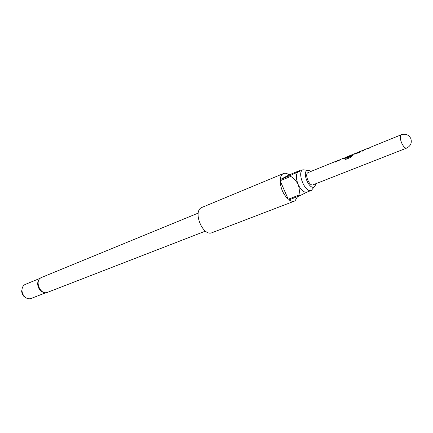 <?xml version="1.0" encoding="UTF-8"?>
<svg xmlns="http://www.w3.org/2000/svg" width="433" height="433" viewBox="0 0 433 433"><rect width="100%" height="100%" fill="white"/><g stroke="black" fill="none" stroke-linecap="round" stroke-linejoin="round"><path stroke-width="0.65" d="M310.78 171.5L309.443 170.618L307.019 170.526C301.909 172.772 309.492 190.13 314.142 186.85L315.316 185.335L315.679 183.776M307.809 170.283L302.84 169.779C296.605 172.41 305.287 193.421 311.359 190.406L314.363 186.699M38.494 280.33L37.758 282.706C37.482 286.083 38.607 288.903 41.135 291.165L43.305 292.378M25.525 297.482L23.49 295.977L22.17 293.828L21.65 291.36L22.088 288.876M40.107 278.316L25.109 284.481C23.182 285.509 22.143 287.333 21.98 289.953C21.969 292.594 22.879 294.868 24.708 296.773C26.738 298.651 28.843 299.225 31.019 298.483L45.86 292.73M283.463 173.546L201.691 207.526C192.339 211.374 202.958 236.992 212.1 232.667L294.467 201.101C292.881 201.681 291.079 201.275 289.071 199.884L299.788 195.738L298.959 195.088L288.237 199.24C283.214 194.385 280.514 188.225 280.14 180.761L290.787 176.399L290.824 175.257L280.189 179.625C280.476 176.594 281.472 174.618 283.171 173.682L283.463 173.546C285.152 172.897 287.052 173.341 289.174 174.878L299.685 170.548C300.269 170.461 299.88 170.797 298.521 171.555C295.836 173.741 295.701 178.039 298.126 184.453C300.935 190.168 303.896 192.712 307.002 192.095L311.359 190.406M297.612 196.577L295.057 200.815L294.467 201.101M368.743 148.108L367.682 148.979L368.976 148.454L369.971 147.469M362.221 151.198L363.715 150.148L362.778 150.392L362.069 151.258L363.352 150.738L364.359 149.748M355.293 153.569L354.189 154.024L355 154.126L359.433 152.329L361.636 150.852M352.771 154.592L351.932 154.933L350.887 156.421L345.783 158.418L345.653 159.431L350.898 157.314L353.425 154.186M350.817 156.324L352.099 154.862M347.255 156.833L346.075 157.314L346.86 157.428L350.432 155.977L350.833 155.366L347.845 156.454M346.075 157.314L347.293 156.8M344.175 158.083L343.06 158.971L344.3 158.467L345.345 157.471M339.337 160.031L338.449 160.27L337.702 161.141L338.925 160.648L339.986 159.647M336.625 161.146L335.856 161.325L335.104 162.196L336.322 161.704L337.383 160.703M308.274 172.529L307.95 172.659C304.323 174.25 309.443 186.596 312.994 184.826L406.619 148.102C405.028 148.34 403.356 146.598 401.602 142.868C400.022 138.739 399.87 136.054 401.147 134.804L369.82 147.518M360.803 151.328L356.105 153.098M303.078 169.666L290.824 175.257M298.959 195.088C299.652 191.559 299.371 188.014 298.126 184.453C296.345 181.091 293.899 178.407 290.787 176.399M288.237 199.24L280.14 180.761M307.203 192.019L299.788 195.738M280.189 179.625L289.174 174.878M335.261 162.131L336.712 161.114M343.217 158.906L344.679 157.877M337.859 161.081L339.315 160.058M350.654 155.582L347.353 156.919M350.79 156.513L345.783 158.418M345.734 159.398L345.853 158.51M359.655 151.783L355.623 153.563M359.834 151.837L360.992 151.252M354.248 154.143L355.525 153.471M367.834 148.92L369.338 147.864M37.758 282.706C38.174 280.265 39.322 278.565 41.211 277.613L41.254 277.591C34.131 280.584 40.442 295.555 47.478 292.362C45.362 293.13 43.246 292.73 41.135 291.165M406.804 148.01L406.619 148.102C410.673 146.029 412.075 142.863 410.83 138.598M410.755 138.43C408.649 134.695 405.494 133.461 401.283 134.733M23.777 296.275L24.708 296.773M21.65 290.949L21.98 289.953M47.478 292.362L205.437 231.119M362.924 150.316L361.479 150.906M360.207 151.42L355.953 153.152M354.692 153.661L353.268 154.24M346.584 156.957L345.188 157.525M338.606 160.199L337.226 160.757M336.008 161.249L308.112 172.583M368.526 148.043L364.202 149.802M351.883 154.803L347.688 156.508M343.954 158.023L339.824 159.701M41.53 277.466L198.238 213.09"/></g></svg>

